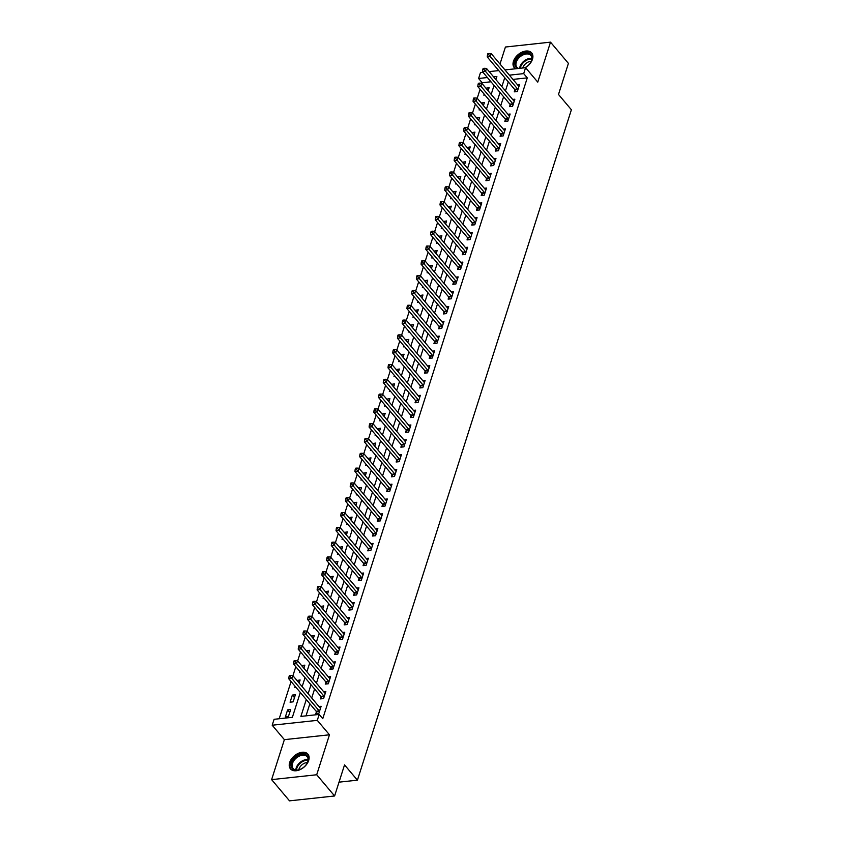 <?xml version="1.0" encoding="UTF-8"?>
<svg xmlns="http://www.w3.org/2000/svg" width="843" height="843" viewBox="0 0 843 843"><rect width="100%" height="100%" fill="white"/><g stroke="black" fill="none" stroke-linecap="round" stroke-linejoin="round"><path stroke-width="1.26" d="M525.21 67.735A11.412 7.429 -40.2 0 0 532.46 59.252A11.412 7.429 -40.2 0 0 531.68 52.919A11.412 7.429 -40.2 0 0 521.954 52.171A11.412 7.429 -40.2 0 0 513.45 61.297A11.412 7.429 -40.2 0 0 514.23 67.64A11.412 7.429 -40.2 0 0 515.61 68.768M289.665 762.525A11.412 7.429 -40.2 0 0 290.445 768.858A11.412 7.429 -40.2 0 0 300.171 769.606A11.412 7.429 -40.2 0 0 308.675 760.47A11.412 7.429 -40.2 0 0 307.895 754.137A11.412 7.429 -40.2 0 0 298.169 753.4A11.412 7.429 -40.2 0 0 289.665 762.525M490.974 81.782L482.175 82.73L478.603 78.483L480.489 72.561L482.976 72.287M339.023 782.156L357.421 780.175L571.385 109.748L558.498 94.469L568.414 63.373L550.511 42.15L505.421 47.018L499.994 64.026M498.129 69.853L497.865 70.686M357.421 780.175L344.534 764.896L334.608 795.982L289.518 800.85L271.615 779.627L316.705 774.759L329.465 734.79L317.295 720.354L272.194 725.222L274.091 719.3L292.373 717.319L300.308 692.461M329.465 734.79L284.376 739.648L271.615 779.627M284.376 739.648L272.194 725.222M482.175 82.73L481.943 83.457M480.089 89.274L477.222 98.262M475.368 104.079L472.491 113.067M470.636 118.884L467.77 127.873M465.916 133.7L463.049 142.678M461.184 148.505L458.318 157.483M456.463 163.31L453.597 172.299M451.732 178.115L448.866 187.104M447.011 192.921L444.145 201.909M442.29 207.726L439.414 216.714M437.559 222.531L434.693 231.519M432.838 237.336L429.972 246.325M428.107 252.141L425.241 261.13M423.386 266.946L420.52 275.935M418.665 281.762L415.789 290.74M413.934 296.567L411.068 305.545M409.213 311.373L406.347 320.361M404.482 326.178L401.616 335.166M399.761 340.983L396.895 349.971M395.03 355.788L392.164 364.777M390.309 370.593L387.443 379.582M385.588 385.399L382.711 394.387M380.857 400.204L377.991 409.192M376.136 415.009L373.27 423.997M371.405 429.825L368.539 438.803M366.684 444.63L363.818 453.608M361.953 459.435L359.086 468.423M357.232 474.24L354.366 483.229M352.511 489.045L349.634 498.034M347.78 503.851L344.913 512.839M343.059 518.656L340.193 527.644M338.328 533.461L335.461 542.449M333.607 548.266L330.741 557.255M328.875 563.071L326.009 572.06M324.155 577.887L321.288 586.865M319.434 592.692L316.557 601.67M314.702 607.497L311.836 616.486M309.982 622.303L307.115 631.291M305.25 637.108L302.384 646.096M300.529 651.913L297.663 660.901M295.798 666.718L292.932 675.707M291.077 681.523L279.202 718.742M334.608 795.982L316.705 774.759M288.39 716.666L290.666 709.553L287.621 709.89L285.345 716.993L288.39 716.666M293.122 701.861L295.387 694.748L292.342 695.085L290.076 702.187L293.122 701.861M299.128 683.041L300.119 679.943L296.989 680.512M295.914 687.256L294.797 687.382L295.134 686.328M303.849 668.236L304.839 665.138L301.72 665.707M300.645 672.451L299.528 672.577L299.855 671.523M308.58 653.43L309.56 650.332L306.441 650.901M305.366 657.645L304.249 657.772L304.586 656.718M313.301 638.625L314.291 635.527L311.162 636.096M310.087 642.84L308.97 642.967L309.307 641.913M318.022 623.82L319.012 620.722L315.893 621.291M314.818 628.035L313.701 628.151L314.039 627.108M322.753 609.015L323.744 605.917L320.614 606.486M319.539 613.23L318.422 613.346L318.759 612.303M327.474 594.21L328.464 591.112L325.345 591.681M324.27 598.425L323.154 598.541L323.48 597.497M332.205 579.404L333.196 576.306L330.066 576.865M328.991 583.619L327.874 583.735L328.212 582.692M336.926 564.589L337.917 561.491L334.797 562.06M333.723 568.814L332.606 568.93L332.932 567.887M341.657 549.784L342.637 546.685L339.518 547.255M338.443 554.009L337.326 554.125L337.664 553.082M346.378 534.978L347.369 531.88L344.239 532.449M343.164 539.193L342.047 539.32L342.384 538.266M351.099 520.173L352.089 517.075L348.97 517.644M347.896 524.388L346.779 524.515L347.116 523.461M355.83 505.368L356.821 502.27L353.691 502.839M352.616 509.583L351.499 509.709L351.837 508.656M360.551 490.563L361.542 487.465L358.423 488.034M357.348 494.778L356.231 494.904L356.557 493.85M365.282 475.758L366.262 472.66L363.143 473.229M362.069 479.973L360.952 480.089L361.289 479.045M370.003 460.952L370.994 457.854L367.875 458.423M366.789 465.167L365.683 465.283L366.01 464.24M374.735 446.147L375.715 443.049L372.595 443.618M371.521 450.362L370.404 450.478L370.741 449.435M379.455 431.342L380.446 428.244L377.316 428.802M376.241 435.557L375.124 435.673L375.462 434.63M384.176 416.526L385.167 413.428L382.048 413.997M380.973 420.752L379.856 420.868L380.193 419.825M388.908 401.721L389.898 398.623L386.768 399.192M385.694 405.947L384.577 406.063L384.914 405.019M393.628 386.916L394.619 383.818L391.5 384.387M390.425 391.131L389.308 391.257L389.635 390.204M398.36 372.111L399.34 369.013L396.221 369.582M395.146 376.326L394.029 376.452L394.366 375.398M403.08 357.306L404.071 354.208L400.952 354.777M399.867 361.521L398.76 361.647L399.087 360.593M407.801 342.5L408.792 339.402L405.673 339.971M404.598 346.715L403.481 346.842L403.818 345.788M412.533 327.695L413.523 324.597L410.393 325.166M409.319 331.91L408.202 332.026L408.539 330.983M417.253 312.89L418.244 309.792L415.125 310.361M414.05 317.105L412.933 317.221L413.27 316.178M421.985 298.085L422.975 294.987L419.846 295.556M418.771 302.3L417.654 302.416L417.991 301.373M426.706 283.28L427.696 280.182L424.577 280.74M423.502 287.495L422.385 287.611L422.712 286.567M431.437 268.464L432.417 265.366L429.298 265.935M428.223 272.689L427.106 272.805L427.443 271.762M436.158 253.659L437.148 250.561L434.019 251.13M432.944 257.884L431.827 258L432.164 256.957M440.878 238.854L441.869 235.755L438.75 236.325M437.675 243.069L436.558 243.195L436.895 242.141M445.61 224.048L446.6 220.95L443.471 221.519M442.396 228.263L441.279 228.39L441.616 227.336M450.331 209.243L451.321 206.145L448.202 206.714M447.127 213.458L446.01 213.585L446.337 212.531M455.062 194.438L456.052 191.34L452.923 191.909M451.848 198.653L450.731 198.779L451.068 197.726M459.783 179.633L460.773 176.535L457.654 177.104M456.579 183.848L455.462 183.964L455.789 182.92M464.514 164.828L465.494 161.73L462.375 162.299M461.3 169.043L460.183 169.158L460.52 168.115M469.235 150.022L470.225 146.924L467.096 147.493M466.021 154.237L464.904 154.353L465.241 153.31M473.956 135.217L474.946 132.119L471.827 132.678M470.752 139.432L469.635 139.548L469.972 138.505M478.687 120.401L479.678 117.303L476.548 117.872M475.473 124.627L474.356 124.743L474.693 123.7M483.408 105.596L484.398 102.498L481.279 103.067M480.204 109.822L479.087 109.938L479.414 108.895M488.139 90.791L489.13 87.693L486 88.262M484.925 95.006L483.808 95.133L484.145 94.079M306.283 699.542L300.898 716.402L319.181 714.432L322.764 718.679L527.275 77.862L512.966 79.411M508.318 81.929L505.452 90.918M503.598 96.734L500.731 105.723M498.877 111.539L496 120.528M494.146 126.345L491.279 135.333M489.425 141.15L486.548 150.138M484.693 155.955L481.827 164.943M479.973 170.771L477.106 179.749M475.241 185.576L472.375 194.554M470.52 200.381L467.654 209.37M465.8 215.186L462.923 224.175M461.068 229.991L458.202 238.98M456.348 244.797L453.481 253.785M451.616 259.602L448.75 268.59M446.895 274.407L444.029 283.396M442.164 289.212L439.298 298.201M437.443 304.017L434.577 313.006M432.722 318.833L429.846 327.811M427.991 333.638L425.125 342.616M423.27 348.444L420.404 357.432M418.539 363.249L415.673 372.237M413.818 378.054L410.952 387.042M409.087 392.859L406.221 401.848M404.366 407.664L401.5 416.653M399.645 422.469L396.768 431.458M394.914 437.275L392.048 446.263M390.193 452.08L387.327 461.068M385.462 466.896L382.596 475.874M380.741 481.701L377.875 490.679M376.01 496.506L373.143 505.494M371.289 511.311L368.423 520.3M366.568 526.116L363.691 535.105M361.837 540.921L358.97 549.91M357.116 555.727L354.25 564.715M352.385 570.532L349.518 579.52M347.664 585.337L344.798 594.326M342.932 600.142L340.066 609.131M338.212 614.958L335.345 623.936M333.491 629.763L330.614 638.741M328.759 644.568L325.893 653.557M324.039 659.374L321.172 668.362M319.307 674.179L316.441 683.167M314.587 688.984L311.72 697.972M309.866 703.789L306.009 715.855M316.431 711.777L315.819 713.705L318.865 713.378L321.13 706.276L318.917 706.508M321.151 696.971L320.54 698.9L323.586 698.573L325.851 691.46L323.649 691.703M325.883 682.166L325.261 684.095L328.317 683.768L330.582 676.655L328.37 676.897M330.604 667.361L329.992 669.289L333.038 668.963L335.303 661.85L333.101 662.092M335.335 652.556L334.713 654.484L337.758 654.157L340.035 647.045L337.822 647.287M340.056 637.751L339.444 639.679L342.49 639.352L344.755 632.239L342.543 632.482M344.787 622.945L344.165 624.874L347.211 624.537L349.487 617.434L347.274 617.677M349.508 608.14L348.897 610.069L351.942 609.731L354.208 602.629L351.995 602.861M354.229 593.335L353.617 595.253L356.663 594.926L358.928 587.824L356.726 588.056M358.96 578.519L358.338 580.448L361.394 580.121L363.66 573.019L361.447 573.251M363.681 563.714L363.07 565.642L366.115 565.316L368.38 558.214L366.178 558.445M368.412 548.909L367.79 550.837L370.836 550.511L373.112 543.398L370.899 543.64M373.133 534.104L372.522 536.032L375.567 535.705L377.833 528.593L375.62 528.835M377.864 519.299L377.243 521.227L380.288 520.9L382.564 513.787L380.351 514.03M382.585 504.493L381.974 506.422L385.019 506.095L387.285 498.982L385.072 499.225M387.306 489.688L386.695 491.617L389.74 491.29L392.006 484.177L389.803 484.419M392.037 474.883L391.415 476.811L394.471 476.474L396.737 469.372L394.524 469.614M396.758 460.078L396.147 462.006L399.192 461.669L401.458 454.567L399.255 454.798M401.489 445.273L400.868 447.19L403.913 446.864L406.189 439.761L403.976 439.993M406.21 430.457L405.599 432.385L408.644 432.059L410.91 424.956L408.697 425.188M410.941 415.652L410.32 417.58L413.365 417.253L415.641 410.151L413.428 410.383M415.662 400.846L415.051 402.775L418.096 402.448L420.362 395.335L418.149 395.578M420.383 386.041L419.772 387.97L422.817 387.643L425.083 380.53L422.88 380.773M425.114 371.236L424.493 373.164L427.549 372.838L429.814 365.725L427.601 365.967M429.835 356.431L429.224 358.359L432.269 358.033L434.535 350.92L432.333 351.162M434.566 341.626L433.945 343.554L436.99 343.227L439.266 336.115L437.053 336.357M439.287 326.821L438.676 328.749L441.721 328.412L443.987 321.309L441.774 321.552M444.008 312.015L443.397 313.944L446.442 313.607L448.708 306.504L446.505 306.736M448.739 297.21L448.128 299.128L451.174 298.801L453.439 291.699L451.226 291.931M453.46 282.394L452.849 284.323L455.894 283.996L458.16 276.894L455.958 277.126M458.192 267.589L457.57 269.518L460.626 269.191L462.891 262.089L460.678 262.321M462.912 252.784L462.301 254.712L465.347 254.386L467.612 247.273L465.41 247.515M467.644 237.979L467.022 239.907L470.067 239.581L472.343 232.468L470.131 232.71M472.365 223.174L471.753 225.102L474.799 224.775L477.064 217.663L474.851 217.905M477.085 208.369L476.474 210.297L479.519 209.97L481.785 202.857L479.583 203.1M481.817 193.563L481.205 195.492L484.251 195.165L486.516 188.052L484.303 188.295M486.537 178.758L485.926 180.687L488.972 180.349L491.237 173.247L489.035 173.489M491.269 163.953L490.647 165.871L493.692 165.544L495.969 158.442L493.756 158.674M495.99 149.148L495.378 151.066L498.424 150.739L500.689 143.637L498.487 143.868M500.721 134.332L500.099 136.26L503.145 135.934L505.421 128.831L503.208 129.063M505.442 119.527L504.831 121.455L507.876 121.129L510.141 114.026L507.929 114.258M510.163 104.722L509.551 106.65L512.597 106.323L514.862 99.211L512.66 99.453M514.894 89.916L514.272 91.845L517.328 91.518L519.594 84.405L517.381 84.648M504.957 69.916L525.579 67.693L537.76 82.129L550.511 42.15M525.579 67.693L523.693 73.615L509.383 75.164M527.275 77.862L523.693 73.615M319.181 714.432L317.295 720.354M489.182 71.623L498.75 70.591M495.895 79.59L496.875 76.513L493.598 76.861M487.402 77.535L478.603 78.483M302.163 686.645L305.029 677.656M306.884 671.839L309.75 662.851M311.615 657.034L314.481 648.046M316.336 642.218L319.202 633.241M321.067 627.413L323.933 618.435M325.788 612.608L328.654 603.62M330.509 597.803L333.385 588.814M335.24 582.998L338.106 574.009M339.961 568.193L342.827 559.204M344.692 553.387L347.558 544.399M349.413 538.582L352.279 529.594M354.134 523.777L357.01 514.788M358.865 508.972L361.731 499.983M363.586 494.156L366.452 485.178M368.317 479.351L371.183 470.373M373.038 464.546L375.904 455.557M377.769 449.74L380.636 440.752M382.49 434.935L385.356 425.947M387.211 420.13L390.088 411.142M391.942 405.325L394.809 396.336M396.663 390.52L399.529 381.531M401.394 375.715L404.261 366.726M406.115 360.909L408.981 351.921M410.847 346.094L413.713 337.116M415.567 331.288L418.434 322.311M420.288 316.483L423.165 307.495M425.02 301.678L427.886 292.69M429.74 286.873L432.607 277.884M434.472 272.068L437.338 263.079M439.192 257.263L442.059 248.274M443.924 242.457L446.79 233.469M448.645 227.652L451.511 218.664M453.365 212.847L456.242 203.858M458.097 198.031L460.963 189.053M462.818 183.226L465.684 174.248M467.549 168.421L470.415 159.432M472.27 153.616L475.136 144.627M477.001 138.81L479.867 129.822M481.722 124.005L484.588 115.017M486.443 109.2L489.319 100.212M491.174 94.395L494.04 85.406M504.746 77.682L501.87 86.671M500.015 92.488L497.149 101.476M495.294 107.293L492.428 116.281M490.563 122.098L487.697 131.087M485.842 136.914L482.976 145.892M481.111 151.719L478.244 160.697M476.39 166.524L473.524 175.513M471.669 181.329L468.792 190.318M466.938 196.134L464.071 205.123M462.217 210.94L459.351 219.928M457.486 225.745L454.619 234.733M452.765 240.55L449.899 249.539M448.033 255.355L445.167 264.344M443.313 270.16L440.446 279.149M438.592 284.976L435.715 293.954M433.86 299.781L430.994 308.759M429.14 314.587L426.273 323.575M424.408 329.392L421.542 338.38M419.688 344.197L416.821 353.185M414.956 359.002L412.09 367.991M410.235 373.807L407.369 382.796M405.515 388.612L402.638 397.601M400.783 403.418L397.917 412.406M396.062 418.223L393.196 427.211M391.331 433.039L388.465 442.017M386.61 447.844L383.744 456.822M381.879 462.649L379.013 471.637M377.158 477.454L374.292 486.443M372.437 492.259L369.561 501.248M367.706 507.064L364.84 516.053M362.985 521.87L360.119 530.858M358.254 536.675L355.388 545.663M353.533 551.48L350.667 560.469M348.812 566.285L345.936 575.274M344.081 581.101L341.215 590.079M339.36 595.906L336.494 604.884M334.629 610.711L331.763 619.7M329.908 625.517L327.042 634.505M325.177 640.322L322.311 649.31M320.456 655.127L317.59 664.115M315.735 669.932L312.858 678.921M311.004 684.737L308.138 693.726M289.75 712.419L287.621 709.89M488.213 90.559L486.074 88.02M483.492 105.364L481.353 102.835M478.761 120.17L476.632 117.641M474.04 134.975L471.901 132.446M469.309 149.78L467.18 147.251M464.588 164.585L462.449 162.056M459.856 179.39L457.728 176.861M455.136 194.196L452.997 191.667M450.415 209.001L448.276 206.472M445.684 223.806L443.555 221.277M440.963 238.622L438.824 236.082M436.231 253.427L434.103 250.898M431.511 268.232L429.372 265.703M426.779 283.037L424.651 280.508M422.058 297.842L419.919 295.313M417.338 312.648L415.199 310.119M412.606 327.453L410.478 324.924M407.886 342.258L405.746 339.729M403.154 357.063L401.026 354.534M398.433 371.868L396.294 369.339M393.702 386.684L391.574 384.145M388.981 401.489L386.842 398.96M384.26 416.294L382.121 413.765M379.529 431.1L377.401 428.571M374.808 445.905L372.669 443.376M370.077 460.71L367.948 458.181M365.356 475.515L363.217 472.986M360.625 490.32L358.496 487.791M355.904 505.126L353.775 502.597M351.183 519.931L349.044 517.402M346.452 534.747L344.323 532.207M341.731 549.552L339.592 547.023M337 564.357L334.871 561.828M332.279 579.162L330.14 576.633M327.558 593.967L325.419 591.438M322.827 608.772L320.698 606.243M318.106 623.578L315.967 621.049M313.375 638.383L311.246 635.854M308.654 653.188L306.515 650.659M303.923 667.993L301.794 665.464M299.202 682.809L297.063 680.269M294.481 697.614L292.342 695.085M319.476 711.45L319.402 711.281A1.465 0.801 83.8 0 0 319.17 710.881L291.804 678.457L292.753 675.496L320.108 707.92A1.465 0.801 83.8 0 0 320.403 708.152L320.519 708.194M317.189 713.557L316.357 711.608A1.465 0.801 83.8 0 0 316.114 711.207L288.759 678.784L291.804 678.457L290.245 676.56L290.624 675.369L289.402 675.506L289.033 676.687L290.245 676.56M289.033 676.687L288.759 678.784M292.753 675.496L290.624 675.369M324.207 696.645L324.134 696.476A1.465 0.801 83.8 0 0 323.891 696.076L296.536 663.641L297.484 660.68L324.84 693.115A1.465 0.801 83.8 0 0 325.135 693.346L325.24 693.389M321.91 698.752L321.088 696.803A1.465 0.801 83.8 0 0 320.846 696.402L293.49 663.978L296.536 663.641L294.976 661.755L295.356 660.564L294.133 660.701L293.754 661.881L294.976 661.755M293.754 661.881L293.49 663.978M297.484 660.68L295.356 660.564M328.928 681.839L328.854 681.671A1.465 0.801 83.8 0 0 328.612 681.27L301.257 648.836L302.205 645.875L329.56 678.309A1.465 0.801 83.8 0 0 329.855 678.541L329.971 678.583M326.641 683.947L325.809 681.998A1.465 0.801 83.8 0 0 325.567 681.597L298.211 649.173L301.257 648.836L299.697 646.95L300.076 645.759L298.854 645.896L298.475 647.076L299.697 646.95M298.475 647.076L298.211 649.173M302.205 645.875L300.076 645.759M333.649 667.034L333.586 666.866A1.465 0.801 83.8 0 0 333.343 666.465L305.988 634.031L306.926 631.07L334.292 663.504A1.465 0.801 83.8 0 0 334.587 663.736L334.692 663.778M331.362 669.142L330.53 667.192A1.465 0.801 83.8 0 0 330.298 666.792L302.943 634.357L305.988 634.031L304.418 632.145L304.797 630.954L303.585 631.091L303.206 632.271L304.418 632.145M303.206 632.271L302.943 634.357M306.926 631.07L304.797 630.954M338.38 652.229L338.306 652.06A1.465 0.801 83.8 0 0 338.064 651.66L310.709 619.226L311.657 616.265L339.012 648.699A1.465 0.801 83.8 0 0 339.308 648.931L339.413 648.973M336.094 654.337L335.261 652.387A1.465 0.801 83.8 0 0 335.019 651.987L307.663 619.552L310.709 619.226L309.149 617.329L309.529 616.149L308.306 616.286L307.927 617.466L309.149 617.329M307.927 617.466L307.663 619.552M311.657 616.265L309.529 616.149M306.062 754.812A9.874 6.428 139.8 0 1 307.179 763.115A9.874 6.428 139.8 0 1 299.413 769.67A9.874 6.428 139.8 0 1 293.417 769.543A9.874 6.428 139.8 0 1 293.891 758.953A9.874 6.428 139.8 0 1 306.062 754.812M307.084 763.305A9.147 5.954 -40.2 0 0 307.094 756.708A9.147 5.954 -40.2 0 0 305.956 755.781A9.147 5.954 -40.2 0 0 295.44 758.805A9.147 5.954 -40.2 0 0 293.111 768.5A9.147 5.954 -40.2 0 0 294.249 769.427A9.147 5.954 -40.2 0 0 299.613 769.606M308.38 754.833A11.338 7.387 -40.2 0 0 307 753.716A11.338 7.387 -40.2 0 0 293.986 757.446A11.338 7.387 -40.2 0 0 291.046 769.459M298.801 769.828A7.197 4.689 139.8 0 1 307.442 762.536M517.676 68.546A9.874 6.428 139.8 0 1 515.305 61.845A9.874 6.428 139.8 0 1 526.085 52.961A9.874 6.428 139.8 0 1 531.754 60.064A9.874 6.428 139.8 0 1 530.974 61.897A9.874 6.428 139.8 0 1 524.789 67.777M530.869 62.076A9.147 5.954 -40.2 0 0 531.511 60.559A9.147 5.954 -40.2 0 0 530.879 55.48A9.147 5.954 -40.2 0 0 523.092 54.89A9.147 5.954 -40.2 0 0 516.274 62.203A9.147 5.954 -40.2 0 0 516.896 67.282A9.147 5.954 -40.2 0 0 518.571 68.452M522.723 67.998A7.197 4.689 139.8 0 1 522.786 67.819A7.197 4.689 139.8 0 1 531.227 61.318M532.165 53.604A11.338 7.387 -40.2 0 0 522.502 52.919A11.338 7.387 -40.2 0 0 514.082 61.971A11.338 7.387 -40.2 0 0 514.831 68.23M343.101 637.424L343.027 637.255A1.465 0.801 83.8 0 0 342.795 636.855L315.44 604.42L316.378 601.459L343.733 633.894A1.465 0.801 83.8 0 0 344.028 634.115L344.144 634.168M340.814 639.531L339.982 637.582A1.465 0.801 83.8 0 0 339.75 637.182L312.384 604.747L315.44 604.42L313.87 602.524L314.249 601.344L313.038 601.47L312.658 602.661L313.87 602.524M312.658 602.661L312.384 604.747M316.378 601.459L314.249 601.344M347.832 622.619L347.759 622.45A1.465 0.801 83.8 0 0 347.516 622.039L320.161 589.615L321.109 586.654L348.465 619.078A1.465 0.801 83.8 0 0 348.76 619.31L348.865 619.363M345.535 624.726L344.713 622.777A1.465 0.801 83.8 0 0 344.471 622.376L317.116 589.942L320.161 589.615L318.601 587.719L318.981 586.538L317.758 586.665L317.379 587.856L318.601 587.719M317.379 587.856L317.116 589.942M321.109 586.654L318.981 586.538M352.553 607.803L352.479 607.645A1.465 0.801 83.8 0 0 352.248 607.234L324.882 574.81L325.83 571.849L353.185 604.273A1.465 0.801 83.8 0 0 353.48 604.505L353.596 604.557M350.266 609.91L349.434 607.972A1.465 0.801 83.8 0 0 349.192 607.571L321.836 575.137L324.882 574.81L323.322 572.913L323.701 571.733L322.479 571.86L322.11 573.05L323.322 572.913M322.11 573.05L321.836 575.137M325.83 571.849L323.701 571.733M357.284 592.998L357.211 592.829A1.465 0.801 83.8 0 0 356.968 592.429L329.613 560.005L330.551 557.044L357.917 589.468A1.465 0.801 83.8 0 0 358.212 589.7L358.317 589.752M354.987 595.105L354.165 593.166A1.465 0.801 83.8 0 0 353.923 592.755L326.568 560.332L329.613 560.005L328.053 558.108L328.422 556.928L327.21 557.054L326.831 558.245L328.053 558.108M326.831 558.245L326.568 560.332M330.551 557.044L328.422 556.928M362.005 578.193L361.932 578.024A1.465 0.801 83.8 0 0 361.689 577.624L334.334 545.2L335.282 542.239L362.638 574.663A1.465 0.801 83.8 0 0 362.933 574.894L363.038 574.947M359.719 580.3L358.886 578.361A1.465 0.801 83.8 0 0 358.644 577.95L331.288 545.526L334.334 545.2L332.774 543.303L333.154 542.123L331.931 542.249L331.552 543.429L332.774 543.303M331.552 543.429L331.288 545.526M335.282 542.239L333.154 542.123M366.726 563.387L366.663 563.219A1.465 0.801 83.8 0 0 366.42 562.818L339.065 530.395L340.003 527.433L367.369 559.857A1.465 0.801 83.8 0 0 367.653 560.089L367.769 560.131M364.439 565.495L363.607 563.545A1.465 0.801 83.8 0 0 363.375 563.145L336.02 530.721L339.065 530.395L337.495 528.498L337.874 527.307L336.663 527.444L336.283 528.624L337.495 528.498M336.283 528.624L336.02 530.721M340.003 527.433L337.874 527.307M371.457 548.582L371.384 548.414A1.465 0.801 83.8 0 0 371.141 548.013L343.786 515.579L344.734 512.618L372.09 545.052A1.465 0.801 83.8 0 0 372.385 545.284L372.49 545.326M369.171 550.69L368.338 548.74A1.465 0.801 83.8 0 0 368.096 548.34L340.741 515.916L343.786 515.579L342.226 513.693L342.606 512.502L341.383 512.639L341.004 513.819L342.226 513.693M341.004 513.819L340.741 515.916M344.734 512.618L342.606 512.502M376.178 533.777L376.104 533.608A1.465 0.801 83.8 0 0 375.873 533.208L348.507 500.774L349.455 497.813L376.81 530.247A1.465 0.801 83.8 0 0 377.106 530.479L377.221 530.521M373.892 535.885L373.059 533.935A1.465 0.801 83.8 0 0 372.827 533.535L345.461 501.111L348.507 500.774L346.947 498.887L347.327 497.697L346.115 497.834L345.735 499.014L346.947 498.887M345.735 499.014L345.461 501.111M349.455 497.813L347.327 497.697M380.91 518.972L380.836 518.803A1.465 0.801 83.8 0 0 380.593 518.403L353.238 485.968L354.186 483.007L381.542 515.442A1.465 0.801 83.8 0 0 381.837 515.674L381.942 515.716M378.612 521.079L377.79 519.13A1.465 0.801 83.8 0 0 377.548 518.73L350.193 486.295L353.238 485.968L351.679 484.082L352.058 482.891L350.836 483.028L350.456 484.209L351.679 484.082M350.456 484.209L350.193 486.295M354.186 483.007L352.058 482.891M385.63 504.167L385.557 503.998A1.465 0.801 83.8 0 0 385.325 503.598L357.959 471.163L358.907 468.202L386.263 500.637A1.465 0.801 83.8 0 0 386.558 500.868L386.674 500.911M383.344 506.274L382.511 504.325A1.465 0.801 83.8 0 0 382.269 503.924L354.914 471.49L357.959 471.163L356.399 469.266L356.779 468.086L355.556 468.223L355.188 469.403L356.399 469.266M355.188 469.403L354.914 471.49M358.907 468.202L356.779 468.086M390.362 489.361L390.288 489.193A1.465 0.801 83.8 0 0 390.046 488.792L362.69 456.358L363.628 453.397L390.994 485.831A1.465 0.801 83.8 0 0 391.289 486.053L391.394 486.105M388.065 491.469L387.243 489.52A1.465 0.801 83.8 0 0 387 489.119L359.645 456.685L362.69 456.358L361.131 454.461L361.499 453.281L360.288 453.408L359.908 454.598L361.131 454.461M359.908 454.598L359.645 456.685M363.628 453.397L361.499 453.281M395.082 474.556L395.009 474.388A1.465 0.801 83.8 0 0 394.766 473.977L367.411 441.553L368.359 438.592L395.715 471.016A1.465 0.801 83.8 0 0 396.01 471.248L396.115 471.3M392.796 476.664L391.963 474.714A1.465 0.801 83.8 0 0 391.721 474.314L364.366 441.88L367.411 441.553L365.851 439.656L366.231 438.476L365.008 438.602L364.629 439.793L365.851 439.656M364.629 439.793L364.366 441.88M368.359 438.592L366.231 438.476M399.803 459.741L399.74 459.583A1.465 0.801 83.8 0 0 399.498 459.172L372.142 426.748L373.08 423.787L400.436 456.211A1.465 0.801 83.8 0 0 400.731 456.442L400.846 456.495M397.517 461.848L396.684 459.909A1.465 0.801 83.8 0 0 396.452 459.509L369.086 427.074L372.142 426.748L370.572 424.851L370.952 423.671L369.74 423.797L369.36 424.988L370.572 424.851M369.36 424.988L369.086 427.074M373.08 423.787L370.952 423.671M404.535 444.935L404.461 444.767A1.465 0.801 83.8 0 0 404.219 444.366L376.863 411.942L377.812 408.981L405.167 441.405A1.465 0.801 83.8 0 0 405.462 441.637L405.567 441.69M402.237 447.043L401.416 445.104A1.465 0.801 83.8 0 0 401.173 444.693L373.818 412.269L376.863 411.942L375.304 410.046L375.683 408.866L374.461 408.992L374.081 410.183L375.304 410.046M374.081 410.183L373.818 412.269M377.812 408.981L375.683 408.866M409.255 430.13L409.182 429.962A1.465 0.801 83.8 0 0 408.95 429.561L381.584 397.137L382.532 394.176L409.888 426.6A1.465 0.801 83.8 0 0 410.183 426.832L410.299 426.885M406.969 432.238L406.136 430.299A1.465 0.801 83.8 0 0 405.904 429.888L378.539 397.464L381.584 397.137L380.024 395.241L380.404 394.06L379.192 394.187L378.813 395.367L380.024 395.241M378.813 395.367L378.539 397.464M382.532 394.176L380.404 394.06M413.987 415.325L413.913 415.156A1.465 0.801 83.8 0 0 413.671 414.756L386.315 382.332L387.264 379.371L414.619 411.795A1.465 0.801 83.8 0 0 414.914 412.027L415.019 412.069M411.69 417.433L410.868 415.483A1.465 0.801 83.8 0 0 410.625 415.083L383.27 382.659L386.315 382.332L384.756 380.435L385.135 379.245L383.913 379.382L383.533 380.562L384.756 380.435M383.533 380.562L383.27 382.659M387.264 379.371L385.135 379.245M418.708 400.52L418.634 400.351A1.465 0.801 83.8 0 0 418.391 399.951L391.036 367.516L391.984 364.555L419.34 396.99A1.465 0.801 83.8 0 0 419.635 397.222L419.751 397.264M416.421 402.627L415.588 400.678A1.465 0.801 83.8 0 0 415.346 400.277L387.991 367.854L391.036 367.516L389.477 365.63L389.856 364.439L388.634 364.576L388.254 365.757L389.477 365.63M388.254 365.757L387.991 367.854M391.984 364.555L389.856 364.439M423.428 385.715L423.365 385.546A1.465 0.801 83.8 0 0 423.123 385.146L395.767 352.711L396.705 349.75L424.071 382.185A1.465 0.801 83.8 0 0 424.366 382.416L424.472 382.459M421.142 387.822L420.32 385.873A1.465 0.801 83.8 0 0 420.077 385.472L392.722 353.048L395.767 352.711L394.208 350.825L394.577 349.634L393.365 349.771L392.986 350.951L394.208 350.825M392.986 350.951L392.722 353.048M396.705 349.75L394.577 349.634M428.16 370.909L428.086 370.741A1.465 0.801 83.8 0 0 427.844 370.34L400.488 337.906L401.437 334.945L428.792 367.379A1.465 0.801 83.8 0 0 429.087 367.611L429.192 367.653M425.873 373.017L425.041 371.068A1.465 0.801 83.8 0 0 424.798 370.667L397.443 338.233L400.488 337.906L398.929 336.02L399.308 334.829L398.086 334.966L397.706 336.146L398.929 336.02M397.706 336.146L397.443 338.233M401.437 334.945L399.308 334.829M432.88 356.104L432.817 355.936A1.465 0.801 83.8 0 0 432.575 355.535L405.22 323.101L406.157 320.14L433.513 352.574A1.465 0.801 83.8 0 0 433.808 352.806L433.924 352.848M430.594 358.212L429.761 356.262A1.465 0.801 83.8 0 0 429.53 355.862L402.164 323.427L405.22 323.101L403.649 321.204L404.029 320.024L402.817 320.161L402.438 321.341L403.649 321.204M402.438 321.341L402.164 323.427M406.157 320.14L404.029 320.024M437.612 341.299L437.538 341.13A1.465 0.801 83.8 0 0 437.296 340.73L409.94 308.296L410.889 305.335L438.244 337.769A1.465 0.801 83.8 0 0 438.539 337.99L438.645 338.043M435.315 343.407L434.493 341.457A1.465 0.801 83.8 0 0 434.25 341.057L406.895 308.622L409.94 308.296L408.381 306.399L408.76 305.219L407.538 305.345L407.158 306.536L408.381 306.399M407.158 306.536L406.895 308.622M410.889 305.335L408.76 305.219M442.333 326.494L442.259 326.325A1.465 0.801 83.8 0 0 442.027 325.914L414.661 293.49L415.61 290.529L442.965 322.953A1.465 0.801 83.8 0 0 443.26 323.185L443.376 323.238M440.046 328.601L439.214 326.652A1.465 0.801 83.8 0 0 438.971 326.252L411.616 293.817L414.661 293.49L413.102 291.594L413.481 290.413L412.259 290.54L411.89 291.731L413.102 291.594M411.89 291.731L411.616 293.817M415.61 290.529L413.481 290.413M447.064 311.678L446.99 311.52A1.465 0.801 83.8 0 0 446.748 311.109L419.392 278.685L420.341 275.724L447.696 308.148A1.465 0.801 83.8 0 0 447.991 308.38L448.097 308.433M444.767 313.786L443.945 311.847A1.465 0.801 83.8 0 0 443.703 311.446L416.347 279.012L419.392 278.685L417.833 276.789L418.212 275.608L416.99 275.735L416.611 276.925L417.833 276.789M416.611 276.925L416.347 279.012M420.341 275.724L418.212 275.608M451.785 296.873L451.711 296.704A1.465 0.801 83.8 0 0 451.469 296.304L424.113 263.88L425.062 260.919L452.417 293.343A1.465 0.801 83.8 0 0 452.712 293.575L452.828 293.627M449.498 298.98L448.666 297.042A1.465 0.801 83.8 0 0 448.423 296.631L421.068 264.207L424.113 263.88L422.554 261.983L422.933 260.803L421.711 260.93L421.331 262.12L422.554 261.983M421.331 262.12L421.068 264.207M425.062 260.919L422.933 260.803M456.506 282.068L456.442 281.899A1.465 0.801 83.8 0 0 456.2 281.499L428.845 249.075L429.782 246.114L457.148 278.538A1.465 0.801 83.8 0 0 457.443 278.77L457.549 278.822M454.219 284.175L453.397 282.236A1.465 0.801 83.8 0 0 453.155 281.825L425.799 249.402L428.845 249.075L427.285 247.178L427.654 245.998L426.442 246.124L426.063 247.305L427.285 247.178M426.063 247.305L425.799 249.402M429.782 246.114L427.654 245.998M461.237 267.263L461.163 267.094A1.465 0.801 83.8 0 0 460.921 266.694L433.565 234.27L434.514 231.309L461.869 263.733A1.465 0.801 83.8 0 0 462.164 263.964L462.27 264.007M458.95 269.37L458.118 267.421A1.465 0.801 83.8 0 0 457.875 267.02L430.52 234.596L433.565 234.27L432.006 232.373L432.385 231.182L431.163 231.319L430.784 232.499L432.006 232.373M430.784 232.499L430.52 234.596M434.514 231.309L432.385 231.182M465.958 252.457L465.894 252.289A1.465 0.801 83.8 0 0 465.652 251.888L438.297 219.454L439.235 216.493L466.59 248.927A1.465 0.801 83.8 0 0 466.885 249.159L467.001 249.201M463.671 254.565L462.839 252.615A1.465 0.801 83.8 0 0 462.607 252.215L435.241 219.791L438.297 219.454L436.727 217.568L437.106 216.377L435.894 216.514L435.515 217.694L436.727 217.568M435.515 217.694L435.241 219.791M439.235 216.493L437.106 216.377M470.689 237.652L470.615 237.484A1.465 0.801 83.8 0 0 470.373 237.083L443.018 204.649L443.966 201.688L471.321 234.122A1.465 0.801 83.8 0 0 471.616 234.354L471.722 234.396M468.392 239.76L467.57 237.81A1.465 0.801 83.8 0 0 467.328 237.41L439.972 204.986L443.018 204.649L441.458 202.763L441.837 201.572L440.615 201.709L440.236 202.889L441.458 202.763M440.236 202.889L439.972 204.986M443.966 201.688L441.837 201.572M475.41 222.847L475.336 222.678A1.465 0.801 83.8 0 0 475.104 222.278L447.738 189.844L448.687 186.883L476.042 219.317A1.465 0.801 83.8 0 0 476.337 219.549L476.453 219.591M473.123 224.955L472.291 223.005A1.465 0.801 83.8 0 0 472.048 222.605L444.693 190.17L447.738 189.844L446.179 187.957L446.558 186.767L445.336 186.904L444.967 188.084L446.179 187.957M444.967 188.084L444.693 190.17M448.687 186.883L446.558 186.767M480.141 208.042L480.067 207.873A1.465 0.801 83.8 0 0 479.825 207.473L452.47 175.038L453.418 172.077L480.773 204.512A1.465 0.801 83.8 0 0 481.068 204.744L481.174 204.786M477.844 210.149L477.022 208.2A1.465 0.801 83.8 0 0 476.78 207.799L449.424 175.365L452.47 175.038L450.91 173.142L451.29 171.961L450.067 172.098L449.688 173.279L450.91 173.142M449.688 173.279L449.424 175.365M453.418 172.077L451.29 171.961M484.862 193.237L484.788 193.068A1.465 0.801 83.8 0 0 484.546 192.668L457.191 160.233L458.139 157.272L485.494 189.696A1.465 0.801 83.8 0 0 485.789 189.928L485.905 189.981M482.575 195.344L481.743 193.395A1.465 0.801 83.8 0 0 481.501 192.994L454.145 160.56L457.191 160.233L455.631 158.336L456.01 157.156L454.788 157.283L454.409 158.473L455.631 158.336M454.409 158.473L454.145 160.56M458.139 157.272L456.01 157.156M489.583 178.431L489.52 178.263A1.465 0.801 83.8 0 0 489.277 177.852L461.922 145.428L462.86 142.467L490.226 174.891A1.465 0.801 83.8 0 0 490.521 175.123L490.626 175.175M487.296 180.539L486.474 178.59A1.465 0.801 83.8 0 0 486.232 178.189L458.877 145.755L461.922 145.428L460.362 143.531L460.731 142.351L459.519 142.478L459.14 143.668L460.362 143.531M459.14 143.668L458.877 145.755M462.86 142.467L460.731 142.351M494.314 163.616L494.24 163.458A1.465 0.801 83.8 0 0 493.998 163.047L466.643 130.623L467.591 127.662L494.946 160.086A1.465 0.801 83.8 0 0 495.241 160.318L495.347 160.37M492.027 165.723L491.195 163.784A1.465 0.801 83.8 0 0 490.953 163.384L463.597 130.95L466.643 130.623L465.083 128.726L465.462 127.546L464.24 127.672L463.861 128.863L465.083 128.726M463.861 128.863L463.597 130.95M467.591 127.662L465.462 127.546M499.035 148.811L498.961 148.642A1.465 0.801 83.8 0 0 498.729 148.242L471.374 115.818L472.312 112.857L499.667 145.281A1.465 0.801 83.8 0 0 499.962 145.512L500.078 145.565M496.748 150.918L495.916 148.979A1.465 0.801 83.8 0 0 495.684 148.568L468.318 116.144L471.374 115.818L469.804 113.921L470.183 112.741L468.971 112.867L468.592 114.058L469.804 113.921M468.592 114.058L468.318 116.144M472.312 112.857L470.183 112.741M503.766 134.005L503.692 133.837A1.465 0.801 83.8 0 0 503.45 133.436L476.095 101.012L477.043 98.051L504.399 130.475A1.465 0.801 83.8 0 0 504.694 130.707L504.799 130.76M501.469 136.113L500.647 134.174A1.465 0.801 83.8 0 0 500.405 133.763L473.049 101.339L476.095 101.012L474.535 99.116L474.915 97.936L473.692 98.062L473.313 99.242L474.535 99.116M473.313 99.242L473.049 101.339M477.043 98.051L474.915 97.936M508.487 119.2L508.413 119.032A1.465 0.801 83.8 0 0 508.181 118.631L480.816 86.207L481.764 83.246L509.119 115.67A1.465 0.801 83.8 0 0 509.414 115.902L509.53 115.944M506.2 121.308L505.368 119.358A1.465 0.801 83.8 0 0 505.126 118.958L477.77 86.534L480.816 86.207L479.256 84.311L479.635 83.12L478.413 83.257L478.044 84.437L479.256 84.311M478.044 84.437L477.77 86.534M481.764 83.246L479.635 83.12M513.218 104.395L513.145 104.226A1.465 0.801 83.8 0 0 512.902 103.826L485.547 71.392L486.495 68.431L513.851 100.865A1.465 0.801 83.8 0 0 514.146 101.097L514.251 101.139M510.921 106.503L510.099 104.553A1.465 0.801 83.8 0 0 509.857 104.153L482.502 71.729L485.547 71.392L483.987 69.505L484.367 68.315L483.144 68.452L482.765 69.632L483.987 69.505M482.765 69.632L482.502 71.729M486.495 68.431L484.367 68.315M517.939 89.59L517.865 89.421A1.465 0.801 83.8 0 0 517.623 89.021L490.268 56.586L491.216 53.625L518.571 86.06A1.465 0.801 83.8 0 0 518.866 86.292L518.982 86.334M515.653 91.697L514.82 89.748A1.465 0.801 83.8 0 0 514.578 89.347L487.222 56.924L490.268 56.586L488.708 54.7L489.088 53.509L487.865 53.646L487.486 54.827L488.708 54.7M487.486 54.827L487.222 56.924M491.216 53.625L489.088 53.509M319.402 711.281L316.357 711.608M319.17 710.881L316.114 711.207M324.134 696.476L321.088 696.803M323.891 696.076L320.846 696.402M328.854 681.671L325.809 681.998M328.612 681.27L325.567 681.597M333.586 666.866L330.53 667.192M333.343 666.465L330.298 666.792M338.306 652.06L335.261 652.387M338.064 651.66L335.019 651.987M295.861 769.965A9.147 5.954 139.8 0 1 299.992 762.472A9.147 5.954 139.8 0 1 308.074 759.659M308.043 760.291A8.841 5.753 -40.2 0 0 296.483 770.038M519.667 68.336A9.147 5.954 139.8 0 1 520.005 66.629A9.147 5.954 139.8 0 1 531.859 58.441M531.828 59.063A8.841 5.753 -40.2 0 0 520.605 67.019A8.841 5.753 -40.2 0 0 520.321 68.262M343.027 637.255L339.982 637.582M342.795 636.855L339.75 637.182M347.759 622.45L344.713 622.777M347.516 622.039L344.471 622.376M352.479 607.645L349.434 607.972M352.248 607.234L349.192 607.571M357.211 592.829L354.165 593.166M356.968 592.429L353.923 592.755M361.932 578.024L358.886 578.361M361.689 577.624L358.644 577.95M366.663 563.219L363.607 563.545M366.42 562.818L363.375 563.145M371.384 548.414L368.338 548.74M371.141 548.013L368.096 548.34M376.104 533.608L373.059 533.935M375.873 533.208L372.827 533.535M380.836 518.803L377.79 519.13M380.593 518.403L377.548 518.73M385.557 503.998L382.511 504.325M385.325 503.598L382.269 503.924M390.288 489.193L387.243 489.52M390.046 488.792L387 489.119M395.009 474.388L391.963 474.714M394.766 473.977L391.721 474.314M399.74 459.583L396.684 459.909M399.498 459.172L396.452 459.509M404.461 444.767L401.416 445.104M404.219 444.366L401.173 444.693M409.182 429.962L406.136 430.299M408.95 429.561L405.904 429.888M413.913 415.156L410.868 415.483M413.671 414.756L410.625 415.083M418.634 400.351L415.588 400.678M418.391 399.951L415.346 400.277M423.365 385.546L420.32 385.873M423.123 385.146L420.077 385.472M428.086 370.741L425.041 371.068M427.844 370.34L424.798 370.667M432.817 355.936L429.761 356.262M432.575 355.535L429.53 355.862M437.538 341.13L434.493 341.457M437.296 340.73L434.25 341.057M442.259 326.325L439.214 326.652M442.027 325.914L438.971 326.252M446.99 311.52L443.945 311.847M446.748 311.109L443.703 311.446M451.711 296.704L448.666 297.042M451.469 296.304L448.423 296.631M456.442 281.899L453.397 282.236M456.2 281.499L453.155 281.825M461.163 267.094L458.118 267.421M460.921 266.694L457.875 267.02M465.894 252.289L462.839 252.615M465.652 251.888L462.607 252.215M470.615 237.484L467.57 237.81M470.373 237.083L467.328 237.41M475.336 222.678L472.291 223.005M475.104 222.278L472.048 222.605M480.067 207.873L477.022 208.2M479.825 207.473L476.78 207.799M484.788 193.068L481.743 193.395M484.546 192.668L481.501 192.994M489.52 178.263L486.474 178.59M489.277 177.852L486.232 178.189M494.24 163.458L491.195 163.784M493.998 163.047L490.953 163.384M498.961 148.642L495.916 148.979M498.729 148.242L495.684 148.568M503.692 133.837L500.647 134.174M503.45 133.436L500.405 133.763M508.413 119.032L505.368 119.358M508.181 118.631L505.126 118.958M513.145 104.226L510.099 104.553M512.902 103.826L509.857 104.153M517.865 89.421L514.82 89.748M517.623 89.021L514.578 89.347"/></g></svg>
